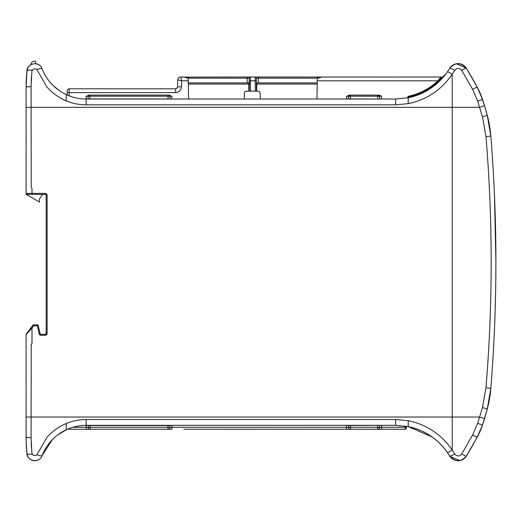 <?xml version="1.0" encoding="UTF-8"?>
<svg xmlns="http://www.w3.org/2000/svg" width="522" height="522" viewBox="0 0 522 522"><rect width="100%" height="100%" fill="white"/><g stroke="black" fill="none" stroke-linecap="round" stroke-linejoin="round"><path stroke-width="0.78" d="M39.796 65.478A7.863 7.863 0 0 0 35.535 63.684L35.535 61.283L34.354 61.283A3.341 3.341 0 0 0 31.163 63.632A111.206 111.206 0 0 0 30.837 64.702A7.863 7.863 0 0 0 26.922 70.724A166.296 166.296 0 0 0 26.1 87.272L26.1 193.858A0.79 0.79 0 0 0 26.491 194.536L39.47 202.027L39.47 198.882L42.615 194.36M90.182 429.26L69.145 429.26L69.145 428.51M183.855 429.26L346.556 429.26L183.855 429.26M90.189 425.652L90.234 427.348L88.27 427.348L88.218 425.437L86.26 425.332L86.293 427.296L88.27 427.348A1.964 1.964 0 0 0 90.234 429.26A1.964 1.964 0 0 1 88.27 427.348L88.218 425.547L169.983 425.547L169.937 427.348A1.964 1.964 0 0 1 167.973 429.26L90.234 429.26L167.973 429.26A1.964 1.964 0 0 0 169.937 427.348A1.964 1.964 0 0 1 169.343 428.706A1.964 1.964 0 0 0 169.937 427.348L171.908 427.296L171.947 425.332L169.983 425.437L169.937 427.348L167.973 427.348L168.012 425.652M377.752 425.652L377.713 427.348L348.526 427.348L348.481 425.547L381.686 425.332L381.641 429.26L405.092 429.26L405.105 427.296L379.677 427.348A1.964 1.964 0 0 1 379.083 428.706A1.964 1.964 0 0 0 379.677 427.348L377.713 427.348L377.713 429.26L366.483 429.26L380.427 429.26L350.49 429.26L377.713 429.26A1.964 1.964 0 0 0 379.083 428.706A1.964 1.964 0 0 1 377.713 429.26A1.964 1.964 0 0 0 379.677 427.348A1.964 1.964 0 0 1 377.713 429.26L381.641 429.26L377.713 429.26M406.051 428.875A1.377 1.377 0 0 0 406.468 427.923A1.377 1.377 0 0 1 406.051 428.875A1.377 1.377 0 0 0 406.468 427.923A1.377 1.377 0 0 1 405.092 429.26A1.377 1.377 0 0 0 406.051 428.875A1.377 1.377 0 0 1 405.092 429.26L346.556 429.26L346.517 425.332L348.474 425.437L348.526 427.348A1.964 1.964 0 0 0 350.49 429.26L343.828 429.26M68.069 428.94A1.964 1.964 0 0 0 69.145 429.26L90.234 429.26A1.964 1.964 0 0 1 88.864 428.706A1.964 1.964 0 0 0 90.234 429.26L90.234 427.348L167.973 427.348L167.973 429.26L171.901 429.26L167.973 429.26L171.901 429.26L171.901 427.296L348.526 427.348A1.964 1.964 0 0 0 349.12 428.706M72.708 427.296L86.293 427.296L86.3 429.26L90.234 429.26M406.481 427.414L406.507 426.278L406.481 427.335L405.105 427.296L405.137 426.05M406.468 427.923L406.481 427.335M401.425 429.201L400.491 429.26M224.956 429.26L218.026 429.26M256.406 429.26L249.477 429.26M303.582 429.26L296.653 429.26M272.132 429.26L265.202 429.26M287.857 429.26L280.927 429.26M319.307 429.26L312.378 429.26M335.033 429.26L328.103 429.26M240.681 429.26L233.752 429.26M80.917 429.26L77.21 429.26L80.917 429.26M379.722 425.547L379.677 427.348M167.973 429.26A1.964 1.964 0 0 0 169.343 428.706A1.964 1.964 0 0 1 167.973 429.26M379.722 98.919L379.553 96.205L378.378 95.095A1.181 1.181 0 0 1 379.553 96.205L377.765 96.205L377.732 95.095L350.471 95.095L350.438 96.205L348.644 96.205L348.481 98.919L381.693 99.03L381.549 96.231L379.559 96.231M348.481 98.919L346.504 99.03L346.654 96.231L348.644 96.205A1.181 1.181 0 0 1 349.016 95.415A1.181 1.181 0 0 0 348.644 96.205L349.016 95.415L350.471 95.095M188.207 77.85L188.579 99.03M188.214 78.078L183.711 77.015L180.716 77.015L181.669 80.806L177.774 79.859A2.949 2.949 0 0 1 178.668 77.837A2.949 2.949 0 0 0 177.774 79.859L177.526 86.906L177.774 79.859C177.995 78.124 178.981 77.171 180.716 77.015L180.716 77.015C178.981 77.171 177.995 78.124 177.774 79.853M177.219 87.892L175.562 88.805L69.145 88.805A1.964 1.964 0 0 0 67.181 90.769L67.181 95.043L67.181 92.668L67.756 92.622L175.562 92.603C179.046 92.283 181.01 90.384 181.454 86.906L177.526 86.906L176.925 88.251L177.526 86.906M167.993 95.095L168.639 95.095A1.181 1.181 0 0 1 169.448 95.415L171.81 96.231L168.025 96.205L167.993 95.095L89.973 95.095L89.941 96.205L88.146 96.205L87.983 98.919L169.983 98.945M87.983 98.919L86.013 99.03L86.156 96.231L88.146 96.205A1.181 1.181 0 0 1 88.518 95.415A1.181 1.181 0 0 0 88.146 96.205L88.518 95.415L89.973 95.095M248.57 82.907L188.298 82.907L248.57 82.907M184.135 77.119L250.41 77.015L250.475 91.167L249.64 91.167L252.237 91.167M250.325 82.867L249.144 82.907L249.294 91.167L249.229 78.169A1.181 1.181 0 0 1 249.581 77.347A1.181 1.181 0 0 0 249.229 78.169A1.181 1.181 0 0 1 250.41 77.015A1.181 1.181 0 0 0 249.229 78.169L247.18 78.169L247.18 82.907M244.433 99.03L244.276 93.184L244.838 91.761L246.24 91.167L258.168 91.167L259.532 91.715L260.132 93.06L260.341 99.03M256.667 91.167L256.85 82.907L317.245 82.907L256.393 82.907L256.309 78.169A1.181 1.181 0 0 0 255.956 77.347A1.181 1.181 0 0 1 256.309 78.169A1.181 1.181 0 0 0 255.127 77.015A1.181 1.181 0 0 1 256.309 78.169L256.426 91.167M427.916 90.123A62.901 62.901 0 0 1 408.23 97.758L407.793 97.836L407.95 96.381C419.388 93.986 429.378 88.792 437.919 80.806L440.914 77.015L327.229 77.015M255.956 77.347A1.181 1.181 0 0 0 255.127 77.015L330.498 77.047M318.609 77.85L321.754 77.015L318.609 78.078L317.33 77.85L316.965 99.03M436.81 82.907L435.374 84.133C427.283 90.776 418.109 95.141 407.858 97.229L407.95 96.381M407.793 97.842L407.858 97.229C419.538 94.815 429.736 89.536 438.46 81.406L441.495 78.333L438.46 81.406L437.919 80.806L317.285 80.806M393.627 77.047L330.498 77.015M441.632 77.484A0.79 0.79 0 0 0 440.914 77.015A0.79 0.79 0 0 1 441.495 78.333A0.79 0.79 0 0 0 440.914 77.015A0.79 0.79 0 0 1 441.495 78.333M249.294 91.167L249.183 80.825L255.173 80.806L255.127 77.015L250.41 77.015A1.181 1.181 0 0 0 249.581 77.347A1.181 1.181 0 0 1 250.41 77.015M321.754 77.015L321.311 77.126M346.654 96.231L349.825 95.095A1.181 1.181 0 0 0 349.016 95.415A1.181 1.181 0 0 1 349.825 95.095M377.732 95.095L349.048 95.095M379.155 95.095L381.549 96.231M256.537 91.167L255.362 91.167L255.173 80.806L256.354 80.825M249.144 82.907L248.687 82.907L248.87 91.167M178.668 77.837A2.949 2.949 0 0 1 180.716 77.015A2.949 2.949 0 0 0 178.668 77.837M86.156 96.231L89.327 95.095A1.181 1.181 0 0 0 88.518 95.415A1.181 1.181 0 0 1 89.327 95.095M169.415 95.095L88.551 95.095M171.81 96.231L171.953 99.03L169.983 98.978M169.448 95.415A1.181 1.181 0 0 1 169.813 96.205L169.448 95.415A1.181 1.181 0 0 0 168.639 95.095M169.983 98.919L169.813 96.205M89.941 98.867L89.941 96.205L168.025 96.205L168.025 98.867M350.438 98.867L350.438 96.205L377.765 96.205L377.765 98.867M57.407 435.113L67.012 429.391M66.314 94.652L66.203 94.599A47.176 47.176 0 0 1 66.196 94.593C72.538 97.523 79.194 98.997 86.156 99.03L395.65 99.03L408.23 97.758C424.673 94.123 437.717 85.51 447.374 71.925L447.374 71.925C437.743 85.497 424.686 94.11 408.197 97.758L408.002 97.797M432.099 436.979L408.23 426.598A62.901 62.901 0 0 1 447.374 452.437L449.625 455.934A9.827 9.827 0 0 0 466.453 456C466.009 456.241 464.43 455.589 461.702 454.042L472.567 435.094L477.65 423.355L482.485 407.525L485.969 387.8C492.905 304.052 492.905 220.304 485.969 136.555L482.485 116.83L477.65 101.007L482.504 99.382A259.473 259.473 0 0 1 484.494 105.594L480.077 93.053L477.147 87.011L482.478 99.324A78.626 78.626 0 0 0 477.147 87.011A409.659 409.659 0 0 0 476.025 84.949L475.092 83.239M475.092 441.116L477.147 437.351A78.626 78.626 0 0 0 482.478 425.038L477.65 423.355M475.353 440.633L480.077 431.309L477.147 437.351L466.453 456A409.659 409.659 0 0 0 474.766 441.703A3.935 3.935 0 0 0 474.779 441.677A3.935 3.935 0 0 1 474.766 441.703L476.025 439.407A409.659 409.659 0 0 0 477.147 437.351L472.567 435.094M495.9 260.954L494.478 195.365A1572.551 1572.551 0 0 0 490.837 136.085C497.583 220.147 497.583 304.209 490.837 388.277L489.519 398.736L487.28 409.039L482.504 424.973A259.473 259.473 0 0 0 487.28 409.039A117.939 117.939 0 0 0 490.837 388.277A1572.551 1572.551 0 0 0 495.9 260.948M474.766 82.652L476.025 84.949L474.766 82.652A3.935 3.935 0 0 1 474.779 82.678A3.935 3.935 0 0 0 474.766 82.652A409.659 409.659 0 0 0 466.453 68.362A9.827 9.827 0 0 0 449.625 68.428C450.16 68.088 451.876 68.728 454.76 70.346L452.222 74.287L452.222 107.323L479.679 107.323L484.494 105.594L487.28 115.323L489.519 125.626L490.837 136.085A117.939 117.939 0 0 0 487.287 115.342A259.473 259.473 0 0 0 484.501 105.601M41.036 335.3L41.036 334.321A0.985 0.985 0 0 1 40.077 333.558L39.117 333.773A1.964 1.964 0 0 0 41.036 335.3L45.166 335.3A1.964 1.964 0 0 0 47.13 333.336L47.13 195.345A1.964 1.964 0 0 0 45.166 193.381L26.1 193.381A0.985 0.985 0 0 0 27.085 194.36L45.166 194.36A0.985 0.985 0 0 1 46.151 195.345L46.151 333.336A0.985 0.985 0 0 1 45.166 334.321L41.036 334.321A0.985 0.985 0 0 1 40.077 333.558L38.263 325.65A0.985 0.985 0 0 0 37.31 324.886L33.669 324.886A0.985 0.985 0 0 0 32.879 325.278L26.296 334.06A0.985 0.985 0 0 0 26.1 334.648L26.1 437.084A166.296 166.296 0 0 0 26.922 453.631A7.863 7.863 0 0 0 39.776 458.897M407.989 426.559L406.507 426.285M50.256 441.906A47.176 47.176 0 0 1 50.764 441.318M66.594 429.58L66.203 429.763A47.176 47.176 0 0 1 66.203 429.763C54.758 435.348 46.719 443.981 42.093 455.66L52.428 439.524M395.65 99.03L395.65 104.85L408.23 103.656C426.728 99.774 441.39 89.98 452.222 74.287C449.481 72.493 447.863 71.703 447.374 71.925L449.625 68.428C455.204 62.177 460.815 62.157 466.453 68.362L465.781 68.369M480.077 431.309L482.478 425.038L477.147 437.351L466.453 456L463.282 459.177L460.691 460.339L456 460.489L453.801 459.745L451.328 458.042L449.86 456.306L459.719 460.567M465.187 457.637L466.42 456.052M60.18 91.226L53.218 85.621M52.859 85.269A47.176 47.176 0 0 1 42.093 68.702C46.693 80.349 54.725 88.981 66.196 94.593L66.203 100.831C58.764 97.692 52.331 93.066 46.902 86.952L36.892 69.563L36.175 69.002L33.336 68.995L31.901 71.103L31.092 86.665L31.203 187.222M31.092 86.045L31.092 86.665A5.899 0.62 0 0 0 26.1 87.272L26.922 70.724L28.553 70.131M477.65 101.007L472.567 89.269L461.702 70.32C464.43 68.767 466.009 68.114 466.453 68.362L477.147 87.011L466.453 68.362L456.515 63.769M31.516 343.933L31.999 343.385L31.999 328.097L31.209 327.503L26.296 334.06A0.985 0.985 0 0 0 26.1 334.648L31.999 328.097L33.669 325.865L33.669 324.886A0.985 0.985 0 0 0 32.879 325.278L33.669 325.865L38.263 325.65A0.985 0.985 0 0 0 37.31 324.886L39.117 333.773M31.203 344.585L31.092 437.69L31.901 453.259L33.336 455.367L36.175 455.36L36.892 454.792L46.908 437.397C52.35 431.289 58.784 426.663 66.203 423.525C72.623 420.869 79.279 419.531 86.156 419.512L395.65 419.512L408.23 420.706C426.728 424.588 441.39 434.376 452.222 450.075L454.76 454.016C451.876 455.628 450.16 456.267 449.625 455.934L447.374 452.437C437.717 438.845 424.673 430.232 408.23 426.604L395.65 425.332L86.156 425.332C79.194 425.358 72.538 426.839 66.196 429.763L66.203 423.525M31.516 187.874L31.092 186.498M472.567 89.269L477.147 87.011L480.077 93.053M36.892 69.563C39.907 68.539 41.643 68.251 42.093 68.702C39.718 61.061 27.183 62.797 26.922 70.724C27.248 70.144 29.004 69.948 32.201 70.15M31.464 76.277L31.196 81.471M395.65 104.85L86.156 104.85C79.279 104.831 72.623 103.493 66.203 100.831M31.999 343.385L31.092 345.31M31.092 86.665L31.092 87.194M36.892 454.792C39.907 455.823 41.643 456.111 42.093 455.66C39.731 463.295 27.183 461.565 26.922 453.631L26.146 440.94L26.1 417.032L452.222 417.032L452.222 450.075C449.481 451.869 447.863 452.659 447.374 452.437M461.702 454.042C459.386 456.6 457.07 456.593 454.76 454.016M466.453 456C460.789 462.205 455.177 462.179 449.625 455.934L449.86 456.306M476.025 439.407L474.766 441.703M454.76 70.346C457.076 67.762 459.393 67.756 461.702 70.32M408.23 97.758L408.23 103.656M42.093 455.66C39.731 463.295 27.183 461.565 26.922 453.631C27.248 454.218 29.004 454.408 32.201 454.212M31.092 437.168L31.098 438.708M31.196 442.884L31.464 448.085M180.684 77.015L183.711 77.015L186.856 77.85M350.49 429.26L350.445 425.652M378.378 95.095A1.181 1.181 0 0 1 379.187 95.415M176.925 88.251L175.562 88.805L175.562 92.603M69.145 95.852L69.145 88.805M67.756 89.379A1.964 1.964 0 0 0 67.181 90.769M188.298 82.907L248.687 82.907M256.85 82.907L317.245 82.907M186.537 77.739L186.537 77.015M188.214 78.169L247.18 78.169L247.18 77.015M256.309 78.169L258.357 78.169L258.357 77.015M258.357 82.907L258.357 78.169L317.33 78.169M318.929 77.015L318.929 77.739M188.318 84.055L248.713 84.055M256.824 84.055L317.226 84.055M317.337 77.758L318.609 78.078M186.856 78.078L188.207 77.758M188.259 80.806L181.669 80.806L181.454 86.906M45.864 194.654A0.985 0.985 0 0 1 46.151 195.345L47.13 195.345M45.864 334.034A0.985 0.985 0 0 1 45.166 334.321L45.166 335.3M86.156 104.85L86.156 99.03M395.65 419.512L395.65 425.332M86.156 425.332L86.156 419.512M26.296 334.06A0.985 0.985 0 0 0 26.1 334.648M47.13 333.336L46.151 333.336M31.999 194.36L31.999 188.429M45.166 193.381L45.166 194.36M26.1 107.323L452.222 107.323L452.222 417.032L479.679 417.032L484.494 418.768M26.1 193.381A0.985 0.985 0 0 0 27.085 194.36M485.969 387.8L490.837 388.277C497.59 304.209 497.59 220.147 490.837 136.085L487.28 115.323L482.485 116.83M490.837 388.277L487.28 409.039L482.485 407.525M490.837 136.085L485.969 136.555M408.23 426.604L408.23 420.706M31.092 437.697A5.899 0.62 180 0 1 26.1 437.084M348.526 427.348L348.481 425.547M88.225 425.547L88.27 427.348L88.225 425.547M169.937 427.348L169.983 425.547M179.953 77.112L179.124 77.478M379.553 96.205L379.598 96.961M27.979 456.835L26.929 453.651M476.025 84.949L475.353 83.722M407.995 97.79L429.267 89.282L446.036 73.778M26.146 83.416L26.929 70.711M26.922 70.724L27.966 67.553M466.453 68.362C463.666 63.736 456 60.467 449.625 68.428M26.922 453.631L26.146 440.94M31.209 327.503L30.576 328.351"/></g></svg>
